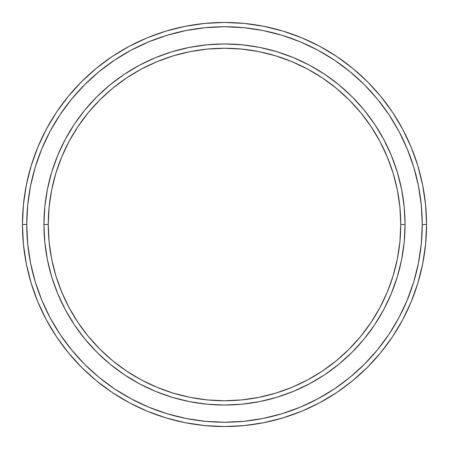 <?xml version="1.0" encoding="UTF-8"?>
<svg xmlns="http://www.w3.org/2000/svg" width="449" height="449" viewBox="0 0 449 449"><rect width="100%" height="100%" fill="white"/><g stroke="black" fill="none" stroke-linecap="round" stroke-linejoin="round"><path stroke-width="0.67" d="M43.946 224.5L48.245 224.5A176.255 176.255 0 0 1 224.5 48.245A176.255 176.255 0 0 1 400.755 224.5L405.054 224.5A180.554 180.554 0 0 0 224.5 43.946A180.554 180.554 0 0 0 43.946 224.5A180.554 180.554 0 0 1 224.5 43.946A180.554 180.554 0 0 1 405.054 224.5A180.554 180.554 0 0 1 224.5 405.054A180.554 180.554 0 0 1 43.946 224.5L44.816 206.804L47.414 189.276L51.719 172.085L57.691 155.405L65.262 139.386L74.371 124.188L84.928 109.954L96.827 96.827L109.954 84.928L124.188 74.371L139.386 65.262L155.405 57.691L172.085 51.719L189.276 47.414L206.804 44.816L224.5 43.946L242.196 44.816L259.724 47.414L276.915 51.719L293.595 57.691L309.614 65.262L324.812 74.371L339.046 84.928L352.173 96.827L364.072 109.954L374.629 124.188L383.738 139.386L391.309 155.405L397.281 172.085L401.586 189.276L404.184 206.804L405.054 224.5L404.184 242.196L401.586 259.724L397.281 276.915L391.309 293.595L383.738 309.614L374.629 324.812L364.072 339.046L352.173 352.173L339.046 364.072L324.812 374.629L309.614 383.738L293.595 391.309L276.915 397.281L259.724 401.586L242.196 404.184L224.5 405.054L206.804 404.184L189.276 401.586L172.085 397.281L155.405 391.309L139.386 383.738L124.188 374.629L109.954 364.072L96.827 352.173L84.928 339.046L74.371 324.812L65.262 309.614L57.691 293.595L51.719 276.915L47.414 259.724L44.816 242.196L43.946 224.5A180.554 180.554 0 0 0 224.5 405.054A180.554 180.554 0 0 0 405.054 224.5L400.755 224.5L399.907 207.225L397.371 190.112L393.167 173.336L387.341 157.049L379.944 141.413L371.054 126.579L360.749 112.682L349.131 99.869L336.318 88.251L322.421 77.946L307.587 69.056L291.951 61.659L275.664 55.833L258.888 51.629L241.775 49.093L224.5 48.245L207.225 49.093L190.112 51.629L173.336 55.833L157.049 61.659L141.413 69.056L126.579 77.946L112.682 88.251L99.869 99.869L88.251 112.682L77.946 126.579L69.056 141.413L61.659 157.049L55.833 173.336L51.629 190.112L49.093 207.225L48.245 224.5L49.093 241.775L51.629 258.888L55.833 275.664L61.659 291.951L69.056 307.587L77.946 322.421L88.251 336.318L99.869 349.131L112.682 360.749L126.579 371.054L141.413 379.944L157.049 387.341L173.336 393.167L190.112 397.371L207.225 399.907L224.5 400.755L241.775 399.907L258.888 397.371L275.664 393.167L291.951 387.341L307.587 379.944L322.421 371.054L336.318 360.749L349.131 349.131L360.749 336.318L371.054 322.421L379.944 307.587L387.341 291.951L393.167 275.664L397.371 258.888L399.907 241.775L400.755 224.5A176.255 176.255 0 0 1 224.5 400.755A176.255 176.255 0 0 1 48.245 224.5L43.946 224.5M22.45 224.5L26.749 224.5A197.751 197.751 0 0 1 224.5 26.749A197.751 197.751 0 0 1 422.251 224.5L426.55 224.5A202.05 202.05 0 0 0 224.5 22.45A202.05 202.05 0 0 0 22.45 224.5A202.05 202.05 0 0 1 224.5 22.45A202.05 202.05 0 0 1 426.55 224.5A202.05 202.05 0 0 1 224.5 426.55A202.05 202.05 0 0 1 22.45 224.5L23.421 204.693L26.334 185.083L31.149 165.849L37.828 147.177L46.309 129.256L56.501 112.244L68.315 96.322L81.628 81.628L96.322 68.315L112.244 56.501L129.256 46.309L147.177 37.828L165.849 31.149L185.083 26.334L204.693 23.421L224.5 22.45L244.307 23.421L263.917 26.334L283.151 31.149L301.823 37.828L319.744 46.309L336.756 56.501L352.678 68.315L367.372 81.628L380.685 96.322L392.499 112.244L402.691 129.256L411.172 147.177L417.851 165.849L422.666 185.083L425.579 204.693L426.55 224.5L425.579 244.307L422.666 263.917L417.851 283.151L411.172 301.823L402.691 319.744L392.499 336.756L380.685 352.678L367.372 367.372L352.678 380.685L336.756 392.499L319.744 402.691L301.823 411.172L283.151 417.851L263.917 422.666L244.307 425.579L224.5 426.55L204.693 425.579L185.083 422.666L165.849 417.851L147.177 411.172L129.256 402.691L112.244 392.499L96.322 380.685L81.628 367.372L68.315 352.678L56.501 336.756L46.309 319.744L37.828 301.823L31.149 283.151L26.334 263.917L23.421 244.307L22.45 224.5A202.05 202.05 0 0 0 224.5 426.55A202.05 202.05 0 0 0 426.55 224.5L422.251 224.5L421.297 205.114L418.451 185.92L413.737 167.095L407.198 148.827L398.903 131.282L388.924 114.635L377.362 99.049L364.33 84.67L349.951 71.638L334.365 60.076L317.718 50.097L300.173 41.802L281.905 35.263L263.08 30.549L243.886 27.703L224.5 26.749L205.114 27.703L185.92 30.549L167.095 35.263L148.827 41.802L131.282 50.097L114.635 60.076L99.049 71.638L84.67 84.67L71.638 99.049L60.076 114.635L50.097 131.282L41.802 148.827L35.263 167.095L30.549 185.92L27.703 205.114L26.749 224.5L27.703 243.886L30.549 263.08L35.263 281.905L41.802 300.173L50.097 317.718L60.076 334.365L71.638 349.951L84.67 364.33L99.049 377.362L114.635 388.924L131.282 398.903L148.827 407.198L167.095 413.737L185.92 418.451L205.114 421.297L224.5 422.251L243.886 421.297L263.08 418.451L281.905 413.737L300.173 407.198L317.718 398.903L334.365 388.924L349.951 377.362L364.33 364.33L377.362 349.951L388.924 334.365L398.903 317.718L407.198 300.173L413.737 281.905L418.451 263.08L421.297 243.886L422.251 224.5A197.751 197.751 0 0 1 224.5 422.251A197.751 197.751 0 0 1 26.749 224.5L22.45 224.5"/></g></svg>
